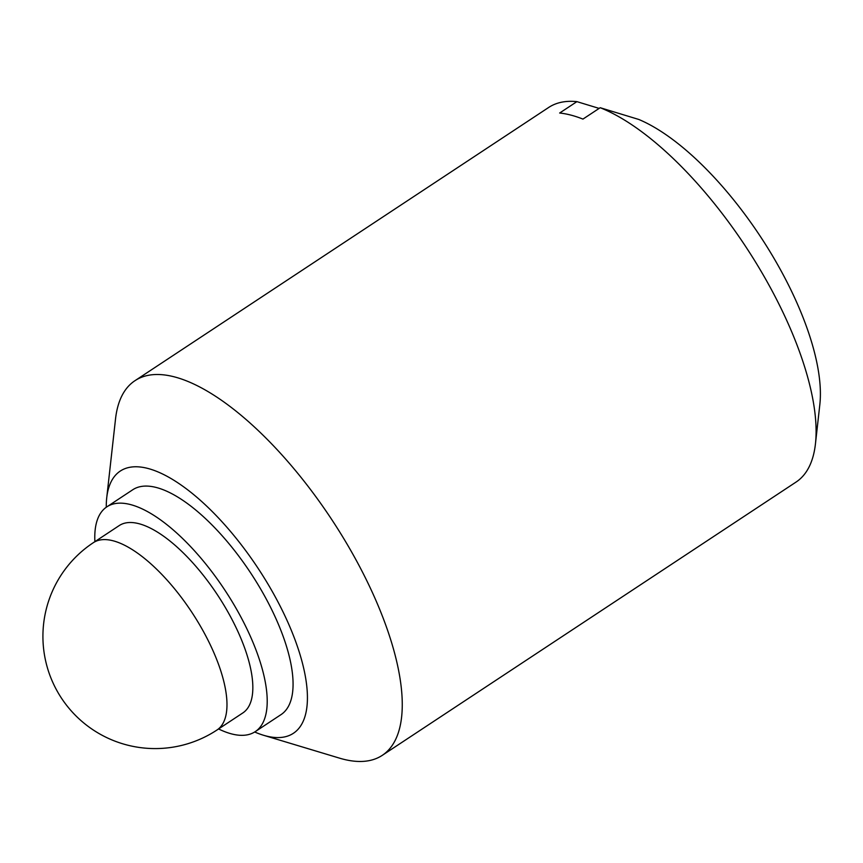 <?xml version="1.0" encoding="UTF-8"?>
<svg xmlns="http://www.w3.org/2000/svg" width="863" height="863" viewBox="0 0 863 863"><rect width="100%" height="100%" fill="white"/><g stroke="black" fill="none" stroke-linecap="round" stroke-linejoin="round"><path stroke-width="1.29" d="M106.268 507.25A157.12 61.392 56.6 0 1 106.721 497.843L115.523 418.965A224.466 87.702 56.6 0 1 134.898 380.734A224.466 87.702 56.6 0 1 375.027 598.393A224.466 87.702 56.6 0 1 382.298 755.33A224.466 87.702 56.6 0 1 339.526 758.145L263.528 735.265A157.12 61.392 56.6 0 1 254.693 731.997M788.825 325.114A224.466 87.702 -123.4 0 0 600.184 107.713L638.76 119.45A190.799 74.552 -123.4 0 1 765.103 243.765A190.799 74.552 -123.4 0 1 819.85 404.391L815.449 443.83A224.466 87.702 -123.4 0 0 788.825 325.114M599.138 108.404L576.905 101.64L559.655 113.021A224.466 87.702 56.6 0 1 582.946 119.094L600.184 107.713M576.905 101.64A224.466 87.702 -123.4 0 0 548.685 107.454L134.898 380.734M382.298 755.33L796.085 482.05A224.466 87.702 -123.4 0 0 815.449 443.83M106.721 497.843A157.12 61.392 56.6 0 1 180.496 484.607A157.12 61.392 56.6 0 1 288.382 623.442A157.12 61.392 56.6 0 1 263.528 735.265M93.301 542.708L119.159 525.621A112.233 43.851 56.6 0 1 239.224 634.456A112.233 43.851 56.6 0 1 242.859 712.924L217.001 730.001A112.233 43.851 56.6 0 0 213.366 651.533A112.233 43.851 56.6 0 0 93.301 542.708A112.233 112.233 0 0 0 52.46 681.641A112.233 112.233 0 0 0 217.001 730.001M94.887 541.651A134.682 52.621 56.6 0 1 106.785 506.894A134.682 52.621 56.6 0 1 250.874 637.487A134.682 52.621 56.6 0 1 255.232 731.651A134.682 52.621 56.6 0 1 218.587 728.955M106.785 506.894L132.654 489.817A134.682 52.621 56.6 0 1 276.732 620.411A134.682 52.621 56.6 0 1 281.09 714.575L255.232 731.651"/></g></svg>

